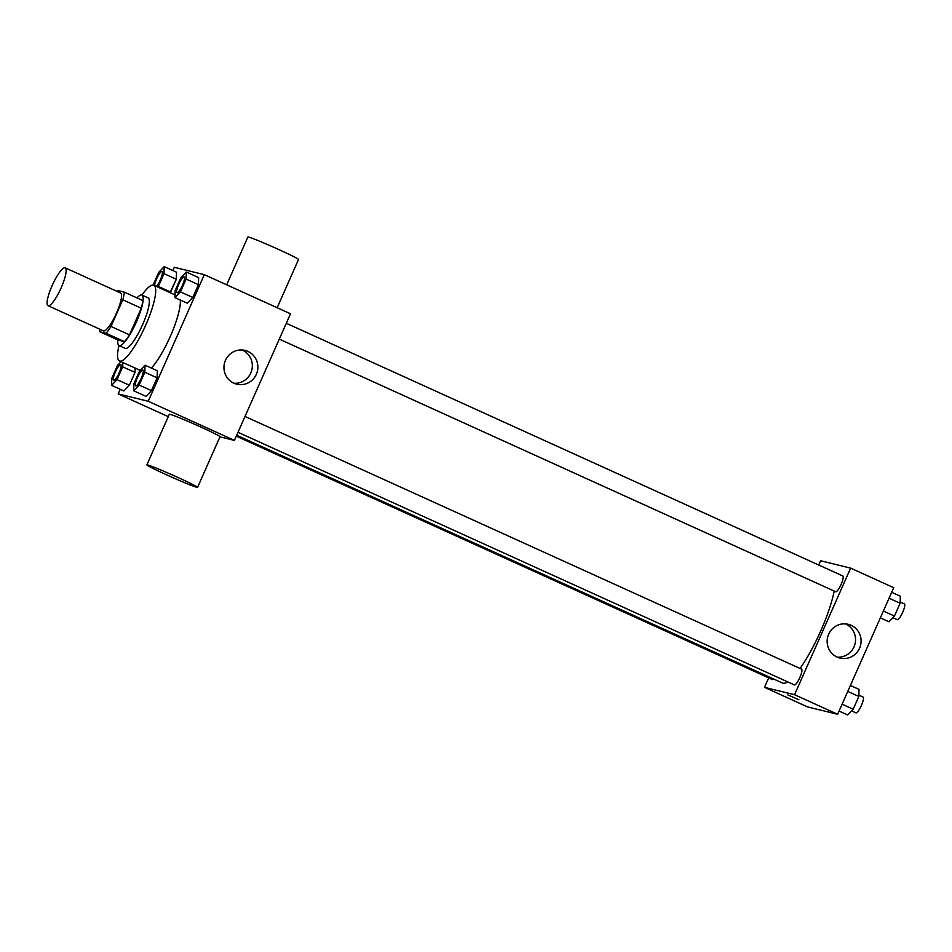 <?xml version="1.0" encoding="UTF-8"?>
<svg xmlns="http://www.w3.org/2000/svg" width="952" height="952" viewBox="0 0 952 952"><rect width="100%" height="100%" fill="white"/><g stroke="black" fill="none" stroke-linecap="round" stroke-linejoin="round"><path stroke-width="1.43" d="M48.195 305.77A20.789 4.57 114.4 0 1 48.017 305.699A20.789 4.57 114.4 0 1 52.455 284.886A20.789 4.57 114.4 0 1 65.212 267.845A20.789 4.57 114.4 0 1 60.952 288.266A20.789 4.57 114.4 0 1 48.195 305.77M65.212 267.845L120.606 293.002A20.789 4.57 114.4 0 1 116.346 313.422A20.789 4.57 114.4 0 1 103.601 330.915A20.789 4.57 114.4 0 1 103.423 330.856L48.017 305.699M124.296 292.133L142.752 300.511A26.834 5.891 114.4 0 1 141.265 308.186L129.46 334.83L110.991 326.441L122.796 299.797A26.834 5.891 114.4 0 0 124.296 292.133L117.965 290.586A26.834 5.891 114.4 0 0 117.215 291.455M129.46 334.83A26.834 5.891 114.4 0 1 124.522 341.661L118.203 340.114L99.734 331.724A26.834 5.891 114.4 0 1 100.031 329.321M99.734 331.724L106.065 333.271A26.834 5.891 114.4 0 0 110.991 326.441M124.522 341.661L106.065 333.271M117.869 339.959A27.715 6.081 -65.6 0 0 119.024 345.552A27.715 6.081 -65.6 0 0 136.017 322.823A27.715 6.081 -65.6 0 0 141.943 295.072A27.715 6.081 -65.6 0 0 136.969 297.881M141.943 295.072L148.095 297.869A27.715 6.081 114.4 0 1 142.407 325.096A27.715 6.081 114.4 0 1 125.414 348.432A27.715 6.081 114.4 0 1 125.176 348.349L119.024 345.552M141.265 308.186L122.796 299.797M141.896 295.06A41.579 9.127 114.4 0 1 153.819 285.255A41.579 9.127 114.4 0 1 145.299 326.096A41.579 9.127 114.4 0 1 119.809 361.082A41.579 9.127 114.4 0 1 119.452 360.963A41.579 9.127 114.4 0 1 118.976 345.528M180.249 299.999A41.579 9.127 114.4 0 1 171.467 333.735A41.579 9.127 114.4 0 1 151.38 368.079M157.758 287.04L158.329 286.445L170.634 292.026L170.075 292.633L176.31 279.233L176.513 272.201L164.196 266.608L158.734 272.367L153.105 285.076M174.978 297.607L187.294 303.2L192.756 297.44L198.421 284.66L198.623 277.615L186.318 272.022L180.856 277.782L175.18 290.562L174.978 297.607L180.44 291.859L186.116 279.067L186.318 272.022M120.226 389.297L118.179 393.902L148.226 401.268L204.335 274.664L174.275 267.31L172.847 270.535M121.082 361.712L117.441 365.532L111.777 378.325L111.574 385.37L123.879 390.963L129.353 385.203L135.017 372.41L135.136 368.091L135.017 372.41L122.701 366.829L122.832 362.498M133.696 390.784L146.001 396.377L151.463 390.618L157.128 377.825L157.342 370.792L145.025 365.199L139.563 370.959L133.899 383.739L133.696 390.784L139.159 385.036L144.823 372.244L145.025 365.199M168.266 416.643L118.179 393.902M219.948 436.849L234.406 440.395L290.503 313.791L204.335 274.664M234.406 440.395L148.226 401.268M233.883 383.18A17.374 16.946 -76.2 0 1 245.045 350.431A17.374 16.946 -76.2 0 1 257.361 371.339A17.374 16.946 -76.2 0 1 233.883 383.18M146.882 464.897L169.325 414.263A27.715 1.119 23.9 0 1 195.112 424.473A27.715 1.119 23.9 0 1 219.995 436.718L197.564 487.353A27.715 1.119 23.9 0 1 196.838 487.305A27.715 1.119 23.9 0 1 168.968 475.905A27.715 1.119 23.9 0 1 146.882 464.897A27.715 1.119 23.9 0 1 172.669 475.107A27.715 1.119 23.9 0 1 197.564 487.353M277.163 307.734L298.535 259.48A27.715 1.119 -156.1 0 0 276.449 248.484A27.715 1.119 -156.1 0 0 248.579 237.072A27.715 1.119 -156.1 0 0 247.865 237.024L226.683 284.815M242.189 349.991A17.374 16.946 -76.2 0 1 234.049 383.263M787.673 681.87A60.702 13.328 114.4 0 1 782.996 683.191A60.702 13.328 114.4 0 1 782.473 683.012L236.703 435.207M834.19 591.073A60.702 13.328 114.4 0 1 800.049 668.459M238 432.291L794.396 684.916A8.663 1.904 -65.6 0 0 799.704 677.824A8.663 1.904 -65.6 0 0 801.56 669.149A8.663 1.904 -65.6 0 0 801.477 669.125M773.512 678.943A8.663 1.904 114.4 0 1 772.358 679.526A8.663 1.904 114.4 0 1 772.274 679.502L236.286 436.147M286.302 323.275L842.841 575.972A8.663 1.904 114.4 0 1 841.068 584.48A8.663 1.904 114.4 0 1 835.761 591.775A8.663 1.904 114.4 0 1 835.689 591.739L279.281 339.114M768.692 677.872L764.492 687.356L794.539 694.71L850.636 568.118L820.588 560.764L818.708 565.012M850.636 568.118L893.726 587.682L837.629 714.274L807.57 706.919L764.492 687.356M837.629 714.274L794.539 694.71M837.094 657.07A17.374 16.946 -76.2 0 1 848.268 624.322A17.374 16.946 -76.2 0 1 860.584 645.23A17.374 16.946 -76.2 0 1 837.094 657.07M798.895 699.768L787.804 694.865M845.412 623.881A17.374 16.946 -76.2 0 1 837.26 657.154M839.057 711.049L847.708 714.976L853.171 709.228L858.835 696.436L859.037 689.391L850.398 685.464M853.171 709.228L842.092 704.194M858.835 696.436L847.756 691.402M858.871 695.174L863.107 697.09A8.663 1.904 114.4 0 1 861.334 705.611A8.663 1.904 114.4 0 1 856.026 712.893A8.663 1.904 114.4 0 1 855.943 712.869L851.588 710.894M880.35 617.872L889.001 621.799L894.463 616.051L900.128 603.259L900.33 596.214L891.679 592.287M894.463 616.051L883.385 611.017M900.128 603.259L889.049 598.225M900.164 601.997L904.4 603.913A8.663 1.904 114.4 0 1 902.627 612.433A8.663 1.904 114.4 0 1 897.308 619.716A8.663 1.904 114.4 0 1 897.236 619.692L892.881 617.717M135.85 385.905A8.663 1.904 114.4 0 1 135.779 385.881A8.663 1.904 114.4 0 1 135.755 385.869A8.663 1.904 114.4 0 1 135.731 385.857A8.663 1.904 114.4 0 1 137.576 377.182A8.663 1.904 114.4 0 1 142.895 370.078A8.663 1.904 114.4 0 1 142.943 370.102A8.663 1.904 114.4 0 1 141.17 378.61A8.663 1.904 114.4 0 1 135.85 385.905M146.001 396.377L151.463 390.618L139.159 385.036M151.463 390.618L157.128 377.825L144.823 372.244M157.128 377.825L157.342 370.792M142.943 370.102L142.895 370.078A8.663 1.904 114.4 0 1 141.11 378.598A8.663 1.904 114.4 0 1 135.803 385.881L135.731 385.857M184.176 276.913L184.236 276.925A8.663 1.904 114.4 0 1 184.236 276.925A8.663 1.904 114.4 0 1 182.451 285.445A8.663 1.904 114.4 0 1 177.143 292.728A8.663 1.904 114.4 0 1 177.072 292.704A8.663 1.904 114.4 0 1 177.048 292.692A8.663 1.904 114.4 0 1 177.024 292.68A8.663 1.904 114.4 0 1 178.869 284.005A8.663 1.904 114.4 0 1 184.176 276.913A8.663 1.904 114.4 0 1 182.403 285.421A8.663 1.904 114.4 0 1 177.096 292.704L177.024 292.68M187.294 303.2L192.756 297.44L180.44 291.859M192.756 297.44L198.421 284.66L186.116 279.067M198.421 284.66L198.623 277.615M111.574 385.37L117.036 379.622L122.701 366.829M113.74 380.491A8.663 1.904 114.4 0 1 113.657 380.467A8.663 1.904 114.4 0 1 113.633 380.455L113.609 380.443A8.663 1.904 114.4 0 1 115.466 371.768A8.663 1.904 114.4 0 1 120.773 364.664A8.663 1.904 114.4 0 1 120.821 364.687A8.663 1.904 114.4 0 1 119.048 373.196A8.663 1.904 114.4 0 1 113.74 380.491M123.879 390.963L129.353 385.203L117.036 379.622M129.353 385.203L135.017 372.41M120.821 364.687L120.773 364.664A8.663 1.904 114.4 0 1 119 373.184A8.663 1.904 114.4 0 1 113.681 380.467A8.663 1.904 114.4 0 1 113.609 380.443M158.329 286.445L163.994 273.652L164.196 266.608M154.533 285.576A8.663 1.904 114.4 0 1 157.83 276.389A8.663 1.904 114.4 0 1 162.066 271.487A8.663 1.904 114.4 0 1 162.114 271.51A8.663 1.904 114.4 0 1 161.209 277.925A8.663 1.904 114.4 0 1 156.461 286.457M170.634 292.026L176.31 279.233L163.994 273.652M176.31 279.233L176.513 272.201M162.114 271.51L162.066 271.487A8.663 1.904 114.4 0 1 161.162 277.901A8.663 1.904 114.4 0 1 156.414 286.433M175.061 294.894L153.819 285.255M140.134 370.352L119.452 360.963M245.009 416.452L801.56 669.149"/></g></svg>
